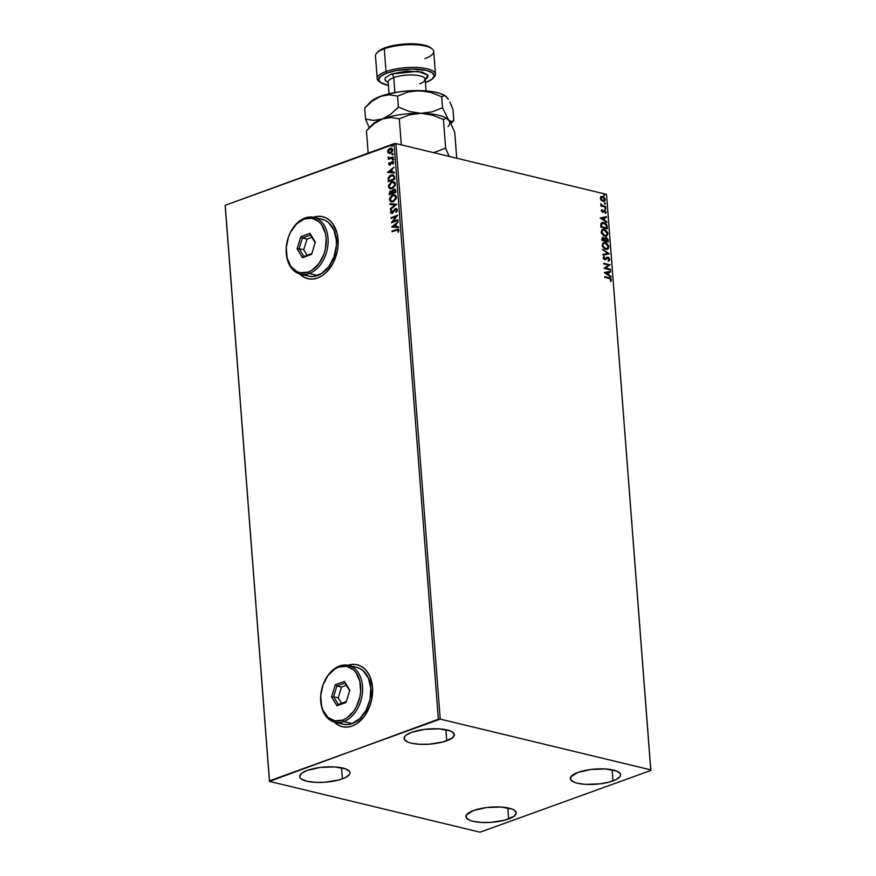 <?xml version="1.0" encoding="UTF-8"?>
<svg xmlns="http://www.w3.org/2000/svg" width="876" height="876" viewBox="0 0 876 876"><rect width="100%" height="100%" fill="white"/><g stroke="black" fill="none" stroke-linecap="round" stroke-linejoin="round"><path stroke-width="1.31" d="M339.22 725.602L334.435 722.098A31.864 22.25 -76.4 0 0 342.385 726.752M347.936 665.278A31.864 22.25 103.6 0 1 357.222 664.774A31.864 22.25 103.6 0 1 372.486 694.175A31.864 22.25 103.6 0 1 352.075 726.04A31.864 22.25 103.6 0 1 342.275 726.73A31.864 22.25 103.6 0 1 334.238 722.043L339.034 725.558L343.184 726.916L347.597 727.08L352.075 726.04L356.477 723.839L364.339 716.327L369.979 705.673L371.676 699.672L372.519 687.441L369.891 676.48L367.383 672.012L364.197 668.454L360.463 665.946L356.302 664.588L351.9 664.424L347.422 665.464M304.749 277.539L299.953 274.035A31.864 22.25 -76.4 0 0 307.903 278.688M313.455 217.226A31.864 22.25 103.6 0 1 322.74 216.722A31.864 22.25 103.6 0 1 338.005 246.112A31.864 22.25 103.6 0 1 317.605 277.988A31.864 22.25 103.6 0 1 307.805 278.667A31.864 22.25 103.6 0 1 299.767 273.991L304.563 277.495L308.713 278.864L313.115 279.028L317.605 277.988L321.996 275.787L326.135 272.502L333.022 263.238L337.194 251.609L338.059 245.455L337.15 233.64L332.902 223.96L329.726 220.402L325.981 217.894L321.831 216.525L317.43 216.361L312.94 217.401M612.992 780.899A25.229 7.599 -4.4 0 1 585.934 784.381A25.229 7.599 -4.4 0 1 570.298 778.6A25.229 7.599 -4.4 0 1 577.897 772.424L590.862 769.489L605.382 768.964L616.551 771.033L620.186 773.541L620.602 775.008L620.055 776.53L616.167 779.53L609.138 782.093L600.027 783.834L585.507 784.359L577.415 783.243L574.338 782.29L570.703 779.782L570.834 776.793L577.897 772.424A25.229 7.599 -4.4 0 1 604.955 768.942A25.229 7.599 -4.4 0 1 620.591 774.723A25.229 7.599 -4.4 0 1 612.992 780.899L612.138 769.796L612.992 780.899M342.385 778.863A25.229 7.599 -4.4 0 1 315.327 782.356A25.229 7.599 -4.4 0 1 299.691 776.563A25.229 7.599 -4.4 0 1 307.29 770.398L320.266 767.453L334.774 766.938L345.943 769.008L349.579 771.515L349.995 772.971L349.447 774.493L345.571 777.505L338.541 780.067L324.503 782.279L314.9 782.323L306.819 781.206L301.475 779.092L300.107 777.746L299.691 776.289L301.727 773.234L307.29 770.398A25.229 7.599 -4.4 0 1 334.347 766.916A25.229 7.599 -4.4 0 1 349.995 772.698A25.229 7.599 -4.4 0 1 342.385 778.863L341.53 767.759L342.385 778.863M446.738 740.789A25.229 7.599 -4.4 0 1 419.681 744.272A25.229 7.599 -4.4 0 1 404.044 738.49A25.229 7.599 -4.4 0 1 411.643 732.325L424.608 729.38L439.128 728.854L450.286 730.934L452.553 732.095L454.348 734.898L452.301 737.953L442.884 741.994L428.857 744.195L419.254 744.25L411.162 743.133L408.085 742.18L404.449 739.673L404.581 736.694L406.081 735.161L411.643 732.325A25.229 7.599 -4.4 0 1 438.701 728.832A25.229 7.599 -4.4 0 1 454.337 734.625A25.229 7.599 -4.4 0 1 446.738 740.789L445.884 729.686L446.738 740.789M508.649 818.972A25.229 7.599 -4.4 0 1 481.581 822.455A25.229 7.599 -4.4 0 1 465.944 816.673A25.229 7.599 -4.4 0 1 473.544 810.508L486.519 807.562L501.028 807.037L512.197 809.117L514.464 810.278L516.249 813.081L514.201 816.136L504.795 820.177L490.757 822.378L481.154 822.433L473.073 821.316L469.996 820.363L466.36 817.856L466.492 814.866L473.544 810.508A25.229 7.599 -4.4 0 1 500.612 807.015A25.229 7.599 -4.4 0 1 516.249 812.808A25.229 7.599 -4.4 0 1 508.649 818.972L507.795 807.869L508.649 818.972M225.187 205.871L269.469 781.403L480.059 832.2L650.791 770.464L650.813 769.894L440.223 719.097L395.941 143.565L606.531 194.362L650.813 769.894L440.223 719.097L269.49 780.834L225.209 205.302L394.069 143.686L438.35 719.218L269.469 781.403L480.059 832.2L650.791 770.464L606.531 194.362L395.941 143.565L225.209 205.302L269.469 781.403L225.187 205.871M601.221 200.33L603.367 201.458L605.053 200.527L605.097 198.896L603.827 197.034L601.297 196.454L600.301 198.304L601.221 200.33L604.144 201.36L605.196 199.487L602.568 196.41L600.936 196.662L600.301 198.304L601.221 200.33M605.699 207.163L605.644 206.484L602.097 205.422L600.87 203.67L601.615 205.521L600.925 205.345L600.98 206.024L605.699 207.163L605.644 206.484L602.436 205.608L600.87 203.67L601.615 205.521L600.925 205.345L600.98 206.024L605.699 207.163M601.254 210.722L602.787 212.342L604.889 210.985L605.152 212.769L606.039 212.78L604.922 210.328L602.524 211.62L601.823 209.572L601.254 210.722L602.6 212.31L604.758 210.941L605.623 213.262L606.159 212.025L604.681 210.262L602.524 211.62L601.823 209.572L601.254 210.722M607.21 226.753L606.52 224.464L604.944 223.041L602.907 222.482L601.067 223.391L600.903 227.245L607.364 228.8L607.21 226.753C606.794 224.333 605.655 222.953 603.794 222.603L602.009 222.624L600.87 223.862L600.903 227.245L607.364 228.8L607.21 226.753M605.261 237.757L606.247 237.648L604.32 238.787L603.257 237.484L602.272 237.593L603.257 237.484L601.812 239.137L601.911 240.385L608.382 241.94L608.032 239.257L606.247 237.648L604.703 238.644L602.37 237.538L601.911 240.385L608.382 241.94L608.24 240.177L606.247 237.648L605.447 237.67M609.291 253.832L602.6 249.331L607.725 253.405L602.984 254.369L603.049 255.102L609.291 253.832L602.6 249.331L607.725 253.405L602.984 254.369L603.049 255.102L609.291 253.832M610.473 269.239L605.666 268.078L610.134 264.826L603.673 263.26L603.728 263.939L608.546 265.099L604.068 268.363L610.528 269.918L610.473 269.239L610.134 269.819L610.473 269.239L605.666 268.078L610.134 264.826L603.673 263.26L603.728 263.939L608.546 265.099L604.068 268.363L610.528 269.918L610.473 269.239M610.835 281.327L611.459 279.838L610.517 278.196L604.703 276.63L604.758 277.309L610.057 278.656L610.835 281.327L611.459 279.838L609.072 277.681L604.703 276.63L604.758 277.309L609.05 278.349L610.791 279.685L610.835 281.327M604.396 272.666L611.076 277.057L608.875 274.911L608.689 272.425L610.692 272.02L610.638 271.275L604.385 272.546L611.076 277.057L608.875 274.911L608.689 272.425L610.692 272.02L610.638 271.275L604.396 272.666M607.659 258.004L609.225 259.373L608.262 260.49L608.634 261.125L609.893 259.482L608.612 257.445L607.134 257.226L604.637 259.044L603.783 258.157L604.057 256.35L603.17 258.212L605.217 259.767L608.262 257.949L609.214 259.23L608.262 260.49L608.809 261.059M605.798 249.321L608.294 248.74L608.765 245.926L606.411 242.981L603.071 242.794L602.261 245.948L604.637 248.861L607.462 249.288L608.908 246.725L605.25 242.521L603.553 242.553L602.119 245.138L605.798 249.321M604.79 236.181L607.276 235.611L607.758 232.786L605.404 229.84L602.064 229.654L601.254 232.808L603.619 235.721L606.444 236.148L607.9 233.585L604.232 229.381L602.546 229.413L601.1 231.998L604.79 236.181M600.191 218.069L606.882 222.46L604.681 220.314L604.484 217.828L606.488 217.423L606.433 216.679L600.191 218.069L606.882 222.46L604.681 220.314L604.484 217.828L606.488 217.423L606.433 216.679L600.191 218.069M605.415 209.211L605.842 208.521L604.977 208.127L605.217 209.134L605.907 208.773L605.327 208.072L605.415 209.211L605.907 208.773M605.009 203.999L605.436 203.309L604.582 202.925L604.823 203.922L605.502 203.56L604.922 202.871L605.009 203.999L605.502 203.56M604.352 195.501L604.834 194.943L603.925 194.428L604.166 195.425L604.856 195.063L604.265 194.373L604.352 195.501L604.856 195.063M389.207 153.453L391.222 152.84L392.536 151.077L392.579 149.347L391.364 148.208L389.535 148.515L387.904 150.322L387.761 152.249L389.01 153.42M393.193 157.625L393.138 156.946L389.491 158.052L388.232 156.99L388.999 158.457L388.342 159.399L393.193 157.625L393.138 156.946L389.831 158.041L388.232 156.99L388.999 158.457L388.342 159.399L393.193 157.625M388.615 164.141L390.181 164.885L392.492 162.126L393.094 164.064L393.587 162.115L392.13 161.512L390.028 164.25L389.294 164.141L389.207 162.575L388.648 163.713L388.988 164.228L389.568 162.662L388.615 164.141L389.984 164.973L392.207 162.18L393.094 164.064L393.642 162.432L392.13 161.512L389.908 164.294L389.207 162.575L388.615 164.141M394.693 177.215L393.225 174.839L389.93 175.671L388.276 177.85L388.21 181.682L394.857 179.262L394.693 177.215L393.149 174.817L391.2 175.003L388.188 178.156L388.21 181.682L394.857 179.262L394.693 177.215M389.13 193.574L389.229 194.822L395.864 192.402L395.514 189.807L393.861 189.183L392.098 191.253L389.908 191.362L389.229 194.822L395.864 192.402L395.733 190.639L393.685 189.238L392.098 191.253L390.619 190.935L389.13 193.574M396.784 204.294L389.919 203.769L389.973 204.513L395.175 204.82L390.302 208.806L390.357 209.55L396.784 204.294L389.919 203.769L389.973 204.513L395.175 204.82L390.302 208.806L390.357 209.55L396.784 204.294L389.919 203.769L396.773 204.25M397.967 219.701L393.028 221.508L397.627 215.277L390.981 217.708L391.035 218.387L395.996 216.58L391.375 222.8L398.022 220.38L397.967 219.701L393.028 221.508L397.627 215.277L390.981 217.708L391.035 218.387L395.996 216.58L391.375 222.8L398.022 220.38L397.967 219.701M397.879 229.928L398.613 230.388L398.317 232.129L398.952 230.202L397.989 229.074L392.01 231.067L392.065 231.746L397.77 229.851L398.306 232.151L398.952 230.202L398.175 229.107L392.01 231.067L392.065 231.746L396.489 230.136L398.273 230.454L398.306 232.151L397.77 231.987L398.635 230.541L397.956 229.928M391.714 227.103L398.569 227.519L398.514 226.774L396.313 226.643L396.116 224.157L398.12 221.737L391.703 226.994L398.569 227.519L398.514 226.774L396.313 226.643L396.116 224.157L398.12 221.737L391.714 227.103M397.386 209.835L396.664 208.663L395.131 208.773L391.692 212.737L391.386 210.218L390.466 212.682L391.528 213.459L392.579 213.076L395.591 209.276L396.697 210.021L396.083 212.353L397.178 210.952L397.386 209.835L395.437 208.63L391.988 212.682L391.079 212.101L391.386 210.218L390.4 212.342L392.065 213.35L395.481 209.309L396.708 210.131L396.083 212.353L397.386 209.835M393.204 201.754L396.182 198.71L396.346 196.695L395.503 195.26L392.054 195.239L389.535 198.37L390.138 201.327L393.204 201.754L396.401 197.089L394.561 194.8L392.645 194.976L389.426 199.684L391.211 201.918L393.204 201.754M392.196 188.614L395.175 185.57L395.339 183.555L394.496 182.12L391.035 182.099L388.429 185.723L389.327 188.362L392.196 188.614L395.394 183.949L393.554 181.661L391.638 181.836L388.418 186.544L390.203 188.778L392.196 188.614M387.51 172.506L394.364 172.922L394.31 172.178L392.109 172.046L391.922 169.572L393.926 167.141L387.499 172.397L394.364 172.922L394.31 172.178L392.109 172.046L391.922 169.572L393.926 167.141L387.51 172.506M392.886 159.947L393.171 158.83L392.328 159.322L392.886 159.947L393.401 159.18L392.295 159.585M392.492 154.745L392.776 153.618L391.922 154.11L392.492 154.745L392.995 153.968L391.89 154.373L392.492 154.745L391.89 154.373M391.835 146.248L392.12 145.12L391.265 145.613L391.835 146.248L392.339 145.482L391.747 145.109L391.233 145.887L391.835 146.248L391.233 145.887M322.85 216.744A31.864 22.25 -76.4 0 0 313.652 217.259M317.616 216.405L313.126 217.445M357.331 664.807A31.864 22.25 -76.4 0 0 348.133 665.322M352.086 664.468L347.597 665.508M392.415 231.625L392.01 231.067L398.35 229.162L392.415 231.625M392.076 227.125L398.153 222.11L392.065 227.081M396.686 226.731L398.514 226.84L396.686 226.731M393.674 226.555L395.974 226.687L395.832 224.793L395.974 226.687L393.302 226.468L395.459 224.705L395.613 226.599L393.674 226.555M391.813 222.646L396.357 216.668L391.813 222.646M391.386 218.255L390.981 217.708L397.573 215.529L391.386 218.255M393.39 221.595L397.978 219.92L393.39 221.595M396.237 212.2L395.7 211.926L397.08 210.218L395.853 209.397L397.08 210.218L396.237 212.2M395.481 209.309L396.708 210.131M392.437 213.437L390.4 212.342L391.758 210.306L390.773 212.123L391.375 213.437M391.988 212.682L391.079 212.101M396.751 208.641L395.207 209.057L392.36 212.769L395.437 208.63L396.543 208.608M396.357 208.554L395.437 208.63M392.36 212.769L391.55 212.539M396.259 209.331L397.08 210.218M390.696 209.265L390.302 208.806L395.547 204.907L390.696 209.265M390.335 204.535L390.28 203.867L390.335 204.535M391.408 201.962L389.426 199.684L392.645 194.976L394.737 194.855M394.802 194.866L392.415 195.326L390.346 197.385L389.842 200.166L391.222 201.896M394.507 195.578L395.974 196.837L395.634 199.334L393.992 200.965L391.627 201.206M391.758 201.261L393.521 201.173L396.094 197.45L393.149 201.075L391.572 201.217L390.105 199.41L392.7 195.655L394.277 195.512L396.094 197.45L394.463 195.567M391.78 190.935L389.71 192.151L389.579 194.691L390.619 190.935L392.459 191.34L390.619 190.935M392.098 191.253L393.685 189.238L394.857 189.205M395.043 189.238L393.685 189.238M395.076 189.249L393.532 189.599L392.459 191.34M394.364 189.939L395.24 190.344L395.503 192.063L393.028 192.961L392.634 191.417L394.529 189.939M391.528 191.625L392.349 193.213L390.225 193.99L389.798 193.191L390.685 191.614L392.328 192.862L391.046 191.702M390.685 191.614L392.349 193.213L390.225 193.99L392.349 193.213L389.853 193.892L389.984 192.172L391.484 191.625M393.74 189.917L394.868 190.256L395.131 191.975L393.028 192.961L395.503 192.063L395.076 191.198L395.131 191.975L392.667 192.873L393.543 190.004L395.437 191.286L394.101 190.004M390.4 188.822L388.418 186.544L391.638 181.836L393.729 181.715M393.795 181.726L391.408 182.186L389.338 184.245L388.834 187.026L390.214 188.756M393.499 182.438L394.956 183.697L394.627 186.194L392.744 187.935L390.619 188.066M390.74 188.121L392.503 188.033L395.076 184.31L392.141 187.946L390.554 188.077L389.097 186.27L391.692 182.515L393.269 182.372L395.076 184.31L393.444 182.427M388.572 181.562L388.188 178.156L391.2 175.003L393.324 174.871L391.112 175.288L389.053 177.083L388.572 181.562M393.204 175.638L394.167 176.525L394.496 178.923L389.218 180.85L394.496 178.923L388.845 180.763L388.845 178.288L391.254 175.682L394.123 176.437L392.941 175.583M393.751 176.35L394.496 178.923L394.069 178.102L394.123 178.835L388.845 180.763L388.845 178.288L389.809 176.569L392.054 175.485L393.751 176.35M387.871 172.528L393.948 167.513L387.871 172.528M392.481 172.134L394.31 172.244L392.481 172.134M389.481 171.959L391.78 172.101L391.627 170.196L391.78 172.101L389.108 171.871L391.265 170.108L391.408 172.003L389.481 171.959M389.908 164.294L389.207 163.878M393.236 161.523L391.769 162.093L390.28 164.392L391.397 162.005L393.061 161.502M392.897 161.447L392.13 161.512M393.149 164.009L392.623 163.845L393.423 162.816L392.579 162.268L393.423 162.816L393.149 164.009M392.207 162.18L393.061 162.728M389.283 165.038L389.984 164.973M390.357 165.06L389.141 164.754M392.853 162.213L393.423 162.816M393.258 160.045L392.798 158.819L393.762 159.268M393.401 159.18L392.798 158.819M393.269 158.885L392.875 160.034M388.692 159.268L388.287 158.72L389.371 158.545L388.112 157.571L388.605 157.078L389.371 158.545L388.692 159.268M389.831 158.041L388.714 157.461M390.203 158.14L393.16 157.165L389.535 158.085M392.853 154.833L392.404 153.607L393.368 154.066M392.995 153.968L392.404 153.607M392.864 153.672L392.481 154.822M388.32 149.61L388.024 151.811L388.32 149.61L390.368 148.405L388.32 149.61M388.605 153.267L390.378 153.3L392.678 149.895L391.342 148.197L389.995 148.318L391.517 148.252M391.736 148.296L389.908 148.602L388.265 150.42L388.123 152.347L389.393 153.508M391.386 148.975L392.371 149.796L392.328 151.077L391.331 152.369L389.601 152.796M389.448 152.742L390.696 152.709L392.459 150.201L390.696 152.709L388.878 152.566L388.276 151.066L389.415 149.325L392.087 150.114L390.324 152.621L388.254 151.515L390.05 148.997L391.495 148.997L392.459 150.201L390.422 149.084M390.324 152.621L389.634 152.807M392.207 146.336L391.747 145.109L392.711 145.569M392.339 145.482L391.747 145.109M392.207 145.175L391.824 146.325M395.459 224.705L395.613 226.599L393.302 226.468L395.459 224.705M392.7 195.655L394.999 195.874L395.7 198.009L394.08 200.582L391.703 201.25L390.488 200.494L390.127 198.753L392.7 195.655M391.692 182.515L393.992 182.734L394.693 184.869L393.072 187.442L390.696 188.11L389.481 187.365L389.119 185.613L391.692 182.515M391.265 170.108L391.408 172.003L389.108 171.871L391.265 170.108M390.05 148.997L391.32 148.964M610.583 281.338L611.065 279.86L610.134 278.338L604.714 276.86L609.072 277.681L611.459 279.838L610.462 281.47M604.396 272.611L610.638 271.275L610.309 272.097L610.254 271.418L604.396 272.611M608.305 272.567L608.502 275.042L611.021 276.312L610.671 276.783L608.502 275.042L608.305 272.567M605.568 273.126L608.196 274.462L605.568 273.126L608.053 272.556L608.196 274.462L605.568 273.126M603.695 263.501L610.134 264.826L605.283 268.22L610.101 269.381L605.283 268.22L609.762 264.957L603.695 263.501M608.634 261.125L609.893 259.482L608.251 261.256M607.418 257.938L606.093 258.957L608.043 257.873M604.112 257.117L603.378 258.102L604.495 256.975L603.706 256.548L604.495 256.975L604.057 256.35L603.093 257.796L604.714 259.734L607.342 257.982M604.714 259.734L605.677 259.625M606.937 257.314L604.637 259.044L603.378 258.102L604.265 259.186L605.064 258.978L603.575 258.683L603.98 257.183M605.447 258.836L604.637 259.044M607.999 257.194L609.51 259.614L607.999 257.194L607.112 257.237M608.492 261.179L609.433 260.292L609.28 258.781L606.761 257.369M602.995 254.423L607.725 253.405L602.995 254.423M602.633 249.737L609.28 253.722L602.633 249.737M603.367 242.63L605.25 242.521L608.908 246.725L607.265 249.353M607.079 249.419L608.502 247.634L608.075 245.28L606.039 243.123L603.181 242.685M607.09 248.565L605.371 248.784L603.52 247.711L602.436 245.729L602.699 244.054M602.841 243.856L603.575 243.364L602.392 245.411L603.925 243.232L605.294 243.2L608.251 246.594L607.09 248.62L605.371 248.784L606.893 248.674M605.743 248.642L602.392 245.411L605.743 248.642L602.896 245.915L602.962 244.141L603.958 243.221L606.236 243.572L608.13 245.937L607.802 248.127L605.743 248.642M603.257 237.484L602.458 237.506M606.247 237.648L608.24 240.177L607.977 241.842L607.331 238.819L605.217 237.757M604.856 240.32L605.086 238.677L606.302 238.327L607.659 241.097L604.878 240.659L605.228 239.115L604.856 240.32M602.086 239.301L602.951 238.305L602.086 239.301L602.524 239.86L603.323 238.162L604.593 240.363L602.14 240.002L602.272 238.425M602.469 239.159L603.586 238.261L604.593 240.363L602.14 240.002L604.593 240.363L602.524 239.86L602.557 238.425L603.323 238.162M604.845 239.257L606.575 238.425L607.659 241.097L604.878 240.659L607.659 241.097L605.261 240.517L605.228 239.115L606.302 238.327M602.36 229.49L604.232 229.381L607.9 233.585L606.247 236.213M606.072 236.279L607.495 234.494L607.068 232.151L605.02 229.983L602.173 229.545M606.072 235.425L604.352 235.644L602.513 234.571L601.429 232.589L601.692 230.914M601.834 230.716L602.568 230.224M602.765 230.158L604.758 230.213L606.74 231.921L607.156 234.341L605.644 235.578L603.334 234.823L601.385 232.271L604.736 235.502L601.768 232.129L602.765 230.158L601.385 232.271L602.918 230.092L604.287 230.059L607.232 233.454L606.082 235.48L604.352 235.644L605.885 235.534M601.823 222.701L603.422 222.745C605.272 223.095 606.411 224.475 606.827 226.884L605.393 223.763L601.692 222.745M602.25 223.38L601.133 224.508L601.133 226.862L601.505 224.365L602.436 223.292L603.849 223.281L606.291 225.373L606.269 228.099L601.133 226.862L606.269 228.099L601.133 226.862L601.188 224.3L602.064 223.424M600.191 218.014L606.433 216.679L606.104 217.5L606.05 216.821L600.191 218.014M604.112 217.971L604.298 220.445L606.816 221.716L606.466 222.186L604.298 220.445L604.112 217.971M601.374 218.529L603.991 219.865L601.374 218.529L603.849 217.96L603.991 219.865L601.374 218.529M602.14 211.762L601.56 209.835L602.261 210.065L601.451 210.952L602.743 211.631M602.557 211.707L602.995 211.138M604.681 210.262L606.159 212.025L605.239 213.405M602.6 212.31L603.301 212.266M605.48 213.207L605.436 211.215L603.75 210.382M605.327 208.072L605.031 209.353M605.371 209.287L604.856 208.203M600.947 205.586L601.615 205.521L600.947 205.586M600.75 204.02L602.053 205.75L605.644 206.484L605.305 207.075L601.724 205.564L600.75 204.02M604.922 202.871L604.626 204.141M604.977 204.086L604.451 202.991M600.564 196.804L602.568 196.41L605.196 199.487L603.936 201.414M604.133 201.305L604.506 198.469L603.038 196.892L601.319 196.487M602.239 197.231L600.498 198.589L602.622 197.089L604.615 199.345L602.83 200.9L600.586 199.027L601.626 197.177M601.494 197.188L603.257 197.341L604.528 198.907L604.309 200.385L603.214 200.768L600.498 198.589L602.524 200.856L600.881 198.228L602.622 197.089M603.476 200.823L602.907 200.714M604.265 194.373L603.98 195.644M604.32 195.589L603.794 194.494M608.053 272.556L608.196 274.462L605.951 272.983L608.053 272.556M605.228 239.115L605.765 238.349M601.516 226.72L601.648 223.971L603.849 223.281L606.082 224.935L606.652 227.957L601.516 226.72M603.849 217.96L603.991 219.865L601.746 218.387L603.849 217.96M438.35 719.218L394.069 143.686L395.941 143.565L440.223 719.097L438.35 719.218M433.018 78.303L434.178 77.077A29.204 8.804 175.6 0 0 421.531 67.835A29.204 8.804 175.6 0 0 386.02 71.525L387.039 73.004A27.879 8.399 -4.4 0 1 420.94 69.489A27.879 8.399 -4.4 0 1 433.018 78.303A27.879 8.399 -4.4 0 1 425.835 82.366L425.451 82.508A27.879 8.399 -4.4 0 0 425.835 82.366L431.977 79.223L434.244 75.851L432.262 72.763L426.36 70.419L412.224 69.04L396.138 70.584L387.039 73.004L386.02 71.525A29.204 8.804 -4.4 0 1 417.359 67.485A29.204 8.804 -4.4 0 1 435.46 74.186A29.204 8.804 -4.4 0 1 433.521 77.69M432.01 48.804L430.663 47.764A27.879 8.399 175.6 0 0 385.101 47.764L384.268 48.804A29.204 8.804 -4.4 0 1 432.01 48.804A29.204 8.804 -4.4 0 1 424.915 58.604M424.334 80.165L427.674 77.57L427.784 74.997L421.991 72.007L406.727 71.087L391.287 74.033A3.186 2.07 -110 0 1 393.74 77.603A18.582 5.595 175.6 0 0 388.353 82.859M435.46 74.186L433.708 51.465A29.204 8.804 175.6 0 0 415.607 44.764A29.204 8.804 175.6 0 0 384.268 48.804L386.02 71.525L384.268 48.804A29.204 8.804 175.6 0 0 375.475 55.944L377.217 78.665A29.204 8.804 -4.4 0 1 386.02 71.525A29.204 8.804 175.6 0 0 378.925 81.326L380.272 82.366A27.879 8.399 -4.4 0 1 387.039 73.004L380.896 76.146L378.64 79.519L380.611 82.618L388.386 85.355A27.879 8.399 -4.4 0 1 380.272 82.366M426.097 90.918L425.199 79.289A18.582 5.595 175.6 0 0 413.68 75.029A18.582 5.595 175.6 0 0 393.74 77.603L394.89 92.56L393.74 77.603A18.582 5.595 175.6 0 0 388.145 82.147L388.145 81.818M367.263 129.933L374.096 123.68L382.418 118.961A39.825 12.001 175.6 0 0 372.158 124.764L366.442 130.82L368.161 153.136L366.442 130.82L374.096 123.68L382.418 118.961L391.003 117.515L399.303 118.829L401.307 144.858L399.303 118.829L409.639 114.789L420.918 113.311L432.383 115.117L443.442 119.519L445.643 148.186L433.631 152.654L445.643 148.186L443.442 119.519L445.84 118.369L447.176 118.764L450.122 122.06L454.721 132.199L456.725 158.227L454.721 132.199L450.122 122.06M449.169 156.399L445.643 148.186L449.169 156.399M371.052 126.221L371.052 126.221A39.825 12.001 -4.4 0 1 382.418 118.961L391.003 117.515L399.303 118.829L409.639 114.789L420.918 113.311L432.383 115.117L443.442 119.519L445.84 118.369M447.516 118.972A39.825 12.001 175.6 0 0 420.918 113.311A39.825 12.001 -4.4 0 1 447.625 119.059A39.825 12.001 175.6 0 0 447.516 118.972L449.081 120.549M450.954 123.516L453.812 120.483L451.414 121.622L448.632 120.001L442.533 107.803L432.196 111.843L420.918 113.311A39.825 12.001 175.6 0 0 382.418 118.961A39.825 12.001 -4.4 0 1 420.918 113.311L409.464 111.504L398.394 107.113L390.74 114.252L382.418 118.961L373.833 120.417L365.533 119.103L369.3 127.787L365.533 119.103L364.69 108.098L372.344 100.959L376.428 98.232L384.619 94.947L398.613 91.947L408.906 90.863L419.166 90.589L432.974 91.761L440.212 93.502L445.873 96.338A39.825 12.001 175.6 0 0 445.764 96.251A39.825 12.001 175.6 0 0 419.166 90.589A39.825 12.001 175.6 0 0 380.666 96.251A39.825 12.001 175.6 0 0 370.417 102.043L365.511 107.211M450.921 123.461L453.812 120.483L451.414 121.622L448.632 120.001A39.825 12.001 -4.4 0 1 448.096 126.527M370.154 102.339L374.249 99.163L380.666 96.251L389.262 94.794L397.551 96.108L407.898 92.068L413.406 90.94L424.915 91.104L430.631 92.396L441.69 96.798L444.088 95.648L445.764 96.251M448.632 120.001L442.533 107.803L441.69 96.798L444.088 95.648L445.435 96.042L447.822 98.758M451.447 105.602L452.969 109.478L453.812 120.483L452.969 109.478L449.903 102.163L451.447 105.602M448.37 99.338L447.329 97.827M445.435 96.042L446.88 97.28M420.918 113.311L409.464 111.504L398.394 107.113L397.551 96.108L407.898 92.068L419.166 90.589L430.631 92.396L441.69 96.798L442.533 107.803L432.196 111.843L420.918 113.311M382.418 118.961L373.833 120.417L365.533 119.103L364.69 108.098L372.344 100.959L380.666 96.251L389.262 94.794L397.551 96.108L398.394 107.113L390.74 114.252L382.418 118.961M379.669 81.84A29.204 8.804 -4.4 0 1 377.217 78.665M377.304 52.593L378.947 50.907L385.101 47.764L394.2 45.344L404.865 43.997L420.25 44.402L427.816 46.231L430.696 47.786M419.604 83.833A18.582 5.595 175.6 0 0 424.98 78.566A18.582 5.595 175.6 0 0 412.541 74.975A18.582 5.595 175.6 0 0 393.74 77.603A3.186 2.07 70 0 0 391.287 74.033L385.199 77.8L385.09 80.373L388.221 82.541M391.287 74.033L417.929 71.306L427.893 75.161L425.232 79.672M377.917 51.826L376.746 53.064A29.204 8.804 -4.4 0 1 384.268 48.804L385.101 47.764A27.879 8.399 175.6 0 0 377.917 51.826A27.879 8.399 175.6 0 0 377.403 52.44M289.244 234.976A29.204 20.4 103.6 0 1 305.012 217.971L304.18 219.011A27.879 19.469 103.6 0 1 326.146 238.239A27.879 19.469 103.6 0 1 308.264 272.02L309.283 273.498A29.204 20.4 -76.4 0 0 328.018 238.119A29.204 20.4 -76.4 0 0 305.012 217.971A29.204 20.4 103.6 0 1 313.991 217.347A29.204 20.4 103.6 0 1 327.985 244.284A29.204 20.4 103.6 0 1 309.283 273.498L317.594 275.502A29.204 20.4 -76.4 0 0 336.296 246.287A29.204 20.4 -76.4 0 0 322.302 219.35L313.991 217.347M300.293 274.122L308.604 276.126A29.204 20.4 -76.4 0 0 317.594 275.502L309.283 273.498A29.204 20.4 103.6 0 1 300.293 274.122A29.204 20.4 103.6 0 1 286.31 247.12M286.321 246.977L286.299 247.262A29.204 20.4 -76.4 0 0 309.283 273.498L308.264 272.02A27.879 19.469 103.6 0 1 286.321 246.977A27.879 19.469 103.6 0 1 289.179 235.14A27.879 19.469 103.6 0 1 304.18 219.011L296.712 223.807L290.69 231.91L288.522 236.827L286.288 247.47L287.076 257.807L290.788 266.282L296.844 271.593L300.479 272.775L308.264 272.02L312.108 270.093L318.984 263.512L323.912 254.193L325.401 248.937L326.146 238.239L325.357 233.213L321.656 224.738L318.864 221.628L311.955 218.244L304.18 219.011L305.012 217.971A29.204 20.4 -76.4 0 0 289.288 234.867M300.851 236.662L309.973 233.334L315.349 242.181L311.593 254.369L302.461 257.697L297.095 248.839L300.851 236.662L297.095 248.839L302.461 257.697L303.841 256.46L299.11 248.664L303.731 249.78L307.071 255.277L303.731 249.78L299.11 248.664L302.417 237.944L307.038 239.06L303.731 249.78L307.038 239.06L302.417 237.944L310.443 235.009L315.163 242.783L309.973 233.334L300.851 236.662L302.417 237.944L300.851 236.662M305.636 275.053L309.447 276.312L313.477 276.455L321.623 273.487L328.829 266.6L333.997 256.832L336.34 245.685L336.329 240.123L333.92 230.081L328.708 222.723L325.27 220.424L321.47 219.175M311.845 253.536L303.841 256.46L299.11 248.664L297.095 248.839L299.11 248.664L302.417 237.944L310.443 235.009L309.973 233.334L315.349 242.181L311.593 254.369L302.461 257.697L303.841 256.46L311.845 253.536M311.834 237.308L307.038 239.06L311.834 237.308M323.715 683.039A29.204 20.4 103.6 0 1 339.483 666.023L338.662 667.063A27.879 19.469 103.6 0 1 360.616 686.302A27.879 19.469 103.6 0 1 342.735 720.072L343.753 721.561A29.204 20.4 -76.4 0 0 362.489 686.171A29.204 20.4 -76.4 0 0 339.483 666.023A29.204 20.4 103.6 0 1 348.473 665.399A29.204 20.4 103.6 0 1 362.456 692.336A29.204 20.4 103.6 0 1 343.753 721.561L352.064 723.565A29.204 20.4 -76.4 0 0 370.778 694.35A29.204 20.4 -76.4 0 0 356.784 667.403L348.473 665.399M334.774 722.185L343.085 724.189A29.204 20.4 -76.4 0 0 352.064 723.565L343.753 721.561A29.204 20.4 103.6 0 1 334.774 722.185A29.204 20.4 103.6 0 1 320.78 695.183M320.802 695.029L320.769 695.325A29.204 20.4 -76.4 0 0 343.753 721.561L342.735 720.072A27.879 19.469 103.6 0 1 320.802 695.029A27.879 19.469 103.6 0 1 323.649 683.192A27.879 19.469 103.6 0 1 338.662 667.063L334.807 668.99L327.931 675.571L323.003 684.89L320.758 695.522L321.558 705.87L323.069 710.425L328.051 717.455L334.96 720.838L342.735 720.072L346.578 718.145L353.455 711.564L356.225 707.173L359.883 697L360.638 691.613L359.839 681.265L356.127 672.801L353.346 669.691L346.436 666.297L338.662 667.063L339.483 666.023A29.204 20.4 -76.4 0 0 323.77 682.919M335.322 684.714L344.454 681.386L349.82 690.233L346.075 702.421L336.942 705.749L331.566 696.902L335.322 684.714L331.566 696.902L336.942 705.749L338.311 704.512L333.592 696.727L338.202 697.833L341.541 703.329L338.202 697.833L333.592 696.727L336.888 685.996L341.509 687.112L338.202 697.833L341.509 687.112L336.888 685.996L344.925 683.072L349.644 690.835L344.454 681.386L335.322 684.714L336.888 685.996L335.322 684.714M340.118 723.116L343.918 724.364L347.958 724.518L352.064 723.565L359.894 718.539L366.201 710.042L370.033 699.387L370.8 688.186L368.402 678.133L363.179 670.775L359.751 668.476L355.941 667.227M346.327 701.588L338.311 704.512L333.592 696.727L331.566 696.902L333.592 696.727L336.888 685.996L344.925 683.072L344.454 681.386L349.82 690.233L346.075 702.421L336.942 705.749L338.311 704.512L346.327 701.588M346.316 685.361L341.509 687.112L346.316 685.361M389.032 93.776L388.145 82.147"/></g></svg>

